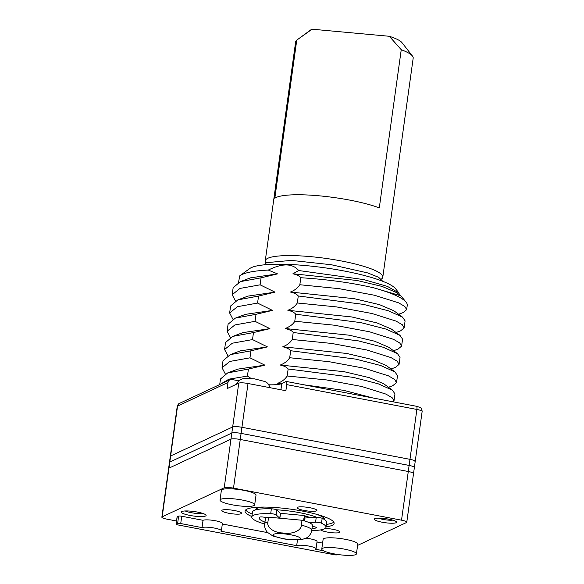 <?xml version="1.0" encoding="UTF-8"?>
<svg xmlns="http://www.w3.org/2000/svg" width="584" height="584" viewBox="0 0 584 584"><rect width="100%" height="100%" fill="white"/><g stroke="black" fill="none" stroke-linecap="round" stroke-linejoin="round"><path stroke-width="0.88" d="M238.571 380.775L232.031 379.534A3.745 3.548 64.9 0 0 227.979 382.505L227.132 388.586L238.739 383.162A7.497 1.358 -172.1 0 1 248.017 383.498L285.883 390.718L286.729 384.63A3.745 0.993 -79.2 0 0 286.342 381.461A3.745 0.993 -79.2 0 0 286.145 381.491L281.795 383.527A28.733 5.205 7.9 0 1 269.151 384.805M288.153 368.986L353.364 377.395L378.118 383.761L392.397 390.134L394.966 393.901L393.996 400.909L392.156 397.719L385.936 394.105L361.81 386.506L326.5 379.929L287.175 376.001L288.153 368.986C286.766 367.241 284.131 365.927 280.254 365.044L344.239 371.716L369.446 377.687L383.776 383.812M264.859 365.146L237.819 369.124L227.716 372.891L248.412 369.073L264.859 365.146L249.974 357.831L229.826 361.445L222.044 367.745L225.293 373.928M219.708 384.571L220.482 378.987L227.716 372.884M282.036 383.411L277.721 383.294L280.393 384.009M372.921 397.967L343.662 390.338L303.782 384.783M249.974 357.831L250.945 350.823L267.392 346.889L252.507 339.581L253.478 332.566L269.925 328.639L255.04 321.331L256.011 314.316L272.458 310.389L257.573 303.074L258.544 296.066L274.991 292.139L260.106 284.824L239.958 288.438L232.177 294.738L235.425 300.921M260.106 284.824L261.077 277.816L277.524 273.881L250.499 277.853L240.404 281.619L261.077 277.816M232.177 294.738L233.147 287.729L240.404 281.619M257.573 303.074L237.425 306.688L229.643 312.988L232.892 319.171M229.643 312.995L230.614 305.979L237.856 299.877L258.544 296.066M255.04 321.331L234.892 324.945L227.11 331.245L230.359 337.421M227.11 331.245L228.081 324.229L235.33 318.127L256.011 314.316M252.507 339.581L232.359 343.195L224.577 349.495L227.826 355.678M224.577 349.495L225.548 342.487L232.804 336.377L253.478 332.566M222.044 367.745L223.015 360.737L230.264 354.627L250.945 350.823M251.149 378.483L247.441 376.081L228.972 379.155L220.08 384.396M247.441 376.081L248.412 369.073M398.624 314.265L403.172 312.571L406.654 309.651L407.252 305.352A87.439 15.841 -172.1 0 0 406.172 302.257A87.439 15.841 -172.1 0 0 373.855 287.854C351.948 282.795 327.595 279.422 300.811 277.728L299.84 284.736C297.752 287.992 294.599 290.423 290.379 292.036C294.263 292.92 296.891 294.234 298.278 295.978L363.503 304.388L388.258 310.754L402.537 317.127L405.099 320.893M406.654 309.651L404.821 306.461L398.595 302.841L374.468 295.241L339.158 288.671L299.84 284.736M393.565 401.909L393.996 400.909M289.708 357.744L290.679 350.736L355.919 359.145L380.673 365.518L394.945 371.891L397.5 375.643L396.529 382.659L394.689 379.469L388.462 375.848L364.336 368.248L329.026 361.678L289.708 357.744C287.62 361 284.474 363.43 280.254 365.044M392.776 385.674L396.529 382.659M292.241 339.494L293.212 332.486L358.445 340.895L383.206 347.261L397.478 353.634L400.033 357.393L399.062 364.401L397.222 361.211L390.995 357.598L366.869 349.998L331.559 343.428L292.241 339.494C290.153 342.75 286.999 345.18 282.787 346.786C286.664 347.677 289.299 348.991 290.679 350.736M395.572 367.329L399.062 364.409M294.774 321.244L295.745 314.228L360.963 322.638L385.725 329.011L400.004 335.377L402.566 339.143L401.595 346.151L399.755 342.961L393.536 339.348L369.402 331.748L334.099 325.178L294.774 321.244C293.423 323.945 290.277 326.376 285.313 328.536C289.839 329.734 292.467 331.048 293.212 332.486M397.959 349.123L401.595 346.151M396.091 332.515L400.639 330.821L404.121 327.901L402.288 324.711L396.061 321.098L371.935 313.498L336.625 306.921L297.307 302.986L298.278 295.978M402.529 317.127L393.835 310.754L379.585 304.68L354.378 298.709L290.379 292.036M373.855 287.854L400.931 295.847L396.368 292.504L382.104 286.43L356.904 280.459L292.912 273.779C296.796 274.67 299.424 275.984 300.811 277.728M400.931 295.847L406.172 302.257M274.991 292.139L247.959 296.11L237.856 299.877M238.506 282.408L239.776 275.816L241.776 274.641C246.981 272.166 255.821 270.647 268.297 270.078L277.524 273.881M239.776 275.816L249.711 268.567A74.949 13.578 7.9 0 1 251.339 267.625A74.949 13.578 7.9 0 1 327.427 268.18A74.949 13.578 7.9 0 1 395.645 288.817L398.814 292.861L387.426 286.401L363.905 279.627L298.716 270.531L292.912 273.779M398.814 292.861L399.565 294.84M298.716 270.531C292.467 263.238 282.327 263.092 268.297 270.078M297.307 302.986C295.219 306.242 292.066 308.673 287.846 310.286C291.73 311.17 294.365 312.484 295.745 314.228M287.175 376.001C285.087 379.25 281.941 381.68 277.721 383.294M399.996 335.377L391.302 329.004L377.045 322.937L351.845 316.966L287.846 310.286M272.458 310.389L245.426 314.36L235.33 318.127M397.47 353.634L388.776 347.261L374.526 341.187L349.32 335.216L285.313 328.536M269.925 328.639L242.9 332.61L232.804 336.377M394.945 371.891L386.25 365.518L371.993 359.445L346.794 353.466L282.787 346.786M267.392 346.889L240.36 350.867L230.264 354.627M161.863 517.139L168.615 468.47A7.497 1.358 7.9 0 1 168.944 468.149A7.497 1.358 -172.1 0 0 168.615 468.47L169.462 462.382A7.497 1.358 7.9 0 1 169.783 462.061A7.497 1.358 -172.1 0 0 169.462 462.382L177.229 406.413A7.497 1.358 7.9 0 1 177.551 406.092L170.63 455.98A7.497 1.358 -172.1 0 0 170.309 456.301A7.497 1.358 7.9 0 1 170.63 455.98L232.666 426.962A7.497 1.358 7.9 0 1 241.937 427.298A7.497 1.358 -172.1 0 0 232.666 426.962L231.819 433.051A7.497 1.358 7.9 0 1 241.097 433.386A7.497 1.358 -172.1 0 0 231.819 433.051L230.972 439.131A7.497 1.358 7.9 0 1 240.25 439.467A7.497 1.358 -172.1 0 0 230.972 439.131L224.219 487.801L162.184 516.818A7.497 1.358 -172.1 0 0 161.863 517.139A7.497 1.358 -172.1 0 0 167.112 519.191L176.521 520.986M248.017 383.498L241.937 427.298L409.968 459.338A7.497 1.358 7.9 0 1 415.217 461.389A7.497 1.358 -172.1 0 0 409.968 459.338L409.121 465.426A7.497 1.358 7.9 0 1 414.37 467.47A7.497 1.358 -172.1 0 0 409.121 465.426L408.282 471.507A7.497 1.358 7.9 0 1 413.523 473.558A7.497 1.358 -172.1 0 0 408.282 471.507L401.522 520.183L233.498 488.136A7.497 1.358 -172.1 0 0 224.219 487.801M414.888 461.71A7.497 1.358 -172.1 0 0 415.217 461.389L406.771 522.227A7.497 1.358 -172.1 0 0 401.522 520.183M382.783 281.313L378.636 277.298L367.672 272.918L331.427 264.756L291.394 260.398L266.603 262.647L264.121 264.851M162.184 516.818L168.944 468.149L230.972 439.131L168.944 468.149L169.783 462.061L231.819 433.051L169.783 462.061L170.63 455.98L232.666 426.962L238.739 383.162M233.498 488.136L240.25 439.467L408.282 471.507L240.25 439.467L241.097 433.386L409.121 465.426L241.097 433.386L241.937 427.298L409.968 459.338L416.888 409.45A7.497 1.358 7.9 0 1 422.137 411.501L415.217 461.389M357.598 545.398L406.449 522.556A7.497 1.358 -172.1 0 0 406.771 522.227M297.46 540.039L296.687 545.66L220.949 531.221A9.994 1.81 -172.1 0 0 221.387 530.783L222.394 523.483A9.994 1.81 -172.1 0 0 214.087 520.519A9.994 1.81 -172.1 0 0 203.035 520.308L202.02 527.607L180.719 523.549A2.497 0.453 -172.1 0 0 177.631 523.432L178.638 516.132L177.193 516.811A2.497 0.453 7.9 0 0 177.083 516.92L176.069 524.22A2.497 0.453 -172.1 0 0 177.821 524.906L334.012 554.691A2.497 0.453 -172.1 0 0 337.107 554.8L337.786 554.479M322.602 543.105L316.988 542.04M323.514 550.778L315.615 549.267A9.994 1.81 -172.1 0 0 316.046 548.836L317.061 541.536A9.994 1.81 -172.1 0 0 306.06 538.2M267.728 532.644L222.329 523.987M203.035 520.308L181.733 516.249A2.497 0.453 7.9 0 0 178.638 516.132M326.076 526.834A44.968 8.147 -172.1 0 0 332.179 525.344A44.968 8.147 -172.1 0 0 334.121 523.403A44.968 8.147 -172.1 0 0 296.73 510.073A44.968 8.147 -172.1 0 0 246.981 509.102A44.968 8.147 -172.1 0 0 245.039 511.044A44.968 8.147 -172.1 0 0 251.843 516.533M316.455 510.883A9.994 1.81 -172.1 0 0 316.886 510.452A9.994 1.81 -172.1 0 0 308.578 507.489A9.994 1.81 -172.1 0 0 297.526 507.277A9.994 1.81 -172.1 0 0 297.095 507.708A9.994 1.81 -172.1 0 0 305.403 510.671A9.994 1.81 -172.1 0 0 316.455 510.883M241.148 513.723A9.994 1.81 -172.1 0 0 241.579 513.292A9.994 1.81 -172.1 0 0 233.272 510.328A9.994 1.81 -172.1 0 0 222.219 510.109A9.994 1.81 -172.1 0 0 221.781 510.54A9.994 1.81 -172.1 0 0 230.096 513.504A9.994 1.81 -172.1 0 0 241.148 513.723M320.558 529.914A9.994 1.81 -172.1 0 0 330.004 532.499A9.994 1.81 -172.1 0 0 339.523 532.484A9.994 1.81 -172.1 0 0 339.961 532.053A9.994 1.81 -172.1 0 0 335.143 529.79A9.994 1.81 -172.1 0 0 325.157 528.432M388.696 519.169A11.242 2.037 7.9 0 1 396.426 521.841A11.242 2.037 7.9 0 1 382.17 522.22A11.242 2.037 7.9 0 1 374.541 518.804A11.242 2.037 7.9 0 1 388.696 519.169M190.092 515.453A12.49 2.263 7.9 0 1 181.617 511.657A12.49 2.263 7.9 0 1 197.348 512.058A12.49 2.263 7.9 0 1 205.94 515.03A12.49 2.263 7.9 0 1 190.092 515.453M264.099 507.065A34.974 6.336 -172.1 0 0 256.785 508.474A34.974 6.336 -172.1 0 0 255.274 509.985A34.974 6.336 -172.1 0 0 255.266 510.007M326.412 524.403A44.968 8.147 -172.1 0 0 332.515 522.914A44.968 8.147 -172.1 0 0 333.778 522.118M245.718 509.898A44.968 8.147 -172.1 0 0 252.178 514.102M324.558 519.621A34.974 6.336 -172.1 0 0 324.558 519.599A34.974 6.336 -172.1 0 0 316.864 514.387M177.631 523.432L176.178 524.111A2.497 0.453 -172.1 0 0 176.069 524.22M221.387 530.783A9.994 1.81 -172.1 0 0 213.08 527.827A9.994 1.81 -172.1 0 0 202.02 527.607M316.046 548.836A9.994 1.81 -172.1 0 0 307.739 545.872A9.994 1.81 -172.1 0 0 296.687 545.66M392.791 520.14A8.745 1.584 7.9 0 1 383.228 519.446A8.745 1.584 7.9 0 1 378.505 518.154M202.67 513.38A9.994 1.81 7.9 0 1 191.158 512.679A9.994 1.81 7.9 0 1 185.216 510.956M381.323 279.108L381.513 278.977A59.334 10.746 -172.1 0 0 382.79 277.152A59.334 10.746 -172.1 0 0 310.841 256.661A59.334 10.746 -172.1 0 0 265.253 260.844A59.334 10.746 -172.1 0 0 265.983 262.946L265.997 262.961M265.253 260.844L295.643 41.822A59.334 10.746 7.9 0 1 296.76 40.121L274.808 198.304A59.334 10.746 7.9 0 1 319.28 195.822A59.334 10.746 7.9 0 1 379.293 207.882L401.244 49.698A59.334 10.746 7.9 0 1 412.45 56.027A59.334 10.746 7.9 0 1 413.187 58.13L382.79 277.152M401.244 49.698L389.324 36.281A46.844 8.483 7.9 0 1 401.923 42.588L412.45 56.027M298.818 38.617L310.717 29.93A46.844 8.483 7.9 0 1 312.06 29.2L296.76 40.121M389.324 36.281L312.06 29.2M264.72 523.695L265.392 518.833A23.732 4.3 -172.1 0 1 268.582 517.183L267.91 522.052A23.732 4.3 -172.1 0 0 264.72 523.695C264.326 526.943 265.238 529.827 267.457 532.36L272.874 535.981L283.744 538.893L289.284 539.66L301.789 539.631L306.695 537.835C309.542 536.01 311.221 533.469 311.732 530.221A23.732 4.3 7.9 0 0 301.329 525.111C301.461 531.352 290.372 534.572 282.904 532.966C275.312 532.951 266.377 528.14 267.91 522.052M304.775 516.738L308.775 517.103M311.732 530.221L312.411 525.352A23.732 4.3 -172.1 0 0 302.008 520.249L301.329 525.118M268.582 517.183L302.008 520.249M266.742 517.665A29.981 5.431 7.9 0 1 266.238 517.482M279.714 518.205L276.137 514.854A3.745 0.679 -172.1 0 0 270.699 513.679A37.471 6.789 -172.1 0 0 251.784 516.942L252.463 512.073A37.471 6.789 7.9 0 1 271.37 508.81A3.745 0.679 7.9 0 1 276.809 509.985L280.415 513.358A3.745 0.679 7.9 0 1 280.502 513.54L279.86 518.22M303.607 520.68L303.928 518.344A3.745 0.679 7.9 0 1 304.965 518.023L316.236 517.373A3.745 0.679 7.9 0 1 322.171 518.315A37.471 6.789 7.9 0 1 326.697 522.373L326.018 527.242A37.471 6.789 -172.1 0 0 321.499 523.184A3.745 0.679 -172.1 0 0 315.564 522.242L309.162 522.607M251.784 516.942A37.471 6.789 -172.1 0 0 264.676 524.038M311.681 530.557A37.471 6.789 -172.1 0 0 326.018 527.242M264.939 522.118A29.981 5.431 7.9 0 1 259.208 517.971A29.981 5.431 7.9 0 1 259.727 517.147A3.745 0.679 7.9 0 1 263.508 517.103L266.968 517.585M312.287 526.257L314.747 526.87A3.745 0.679 7.9 0 1 316.491 527.702A3.745 0.679 7.9 0 1 316.192 527.914A29.981 5.431 7.9 0 1 311.951 528.637M316.959 517.358A33.726 6.11 -172.1 0 0 282.087 510.212A33.726 6.11 -172.1 0 0 276.524 509.796M310.286 517.716A24.36 4.409 -172.1 0 0 303.498 515.453L280.386 513.336M322.536 548.31A17.491 3.168 7.9 0 1 341.881 548.683A17.491 3.168 7.9 0 1 356.423 553.873A17.491 3.168 7.9 0 1 355.663 554.625A17.491 3.168 7.9 0 1 336.318 554.252A17.491 3.168 7.9 0 1 321.777 549.062A17.491 3.168 7.9 0 1 322.536 548.31M321.777 549.062L323.127 539.331A17.491 3.168 7.9 0 1 323.886 538.572A17.491 3.168 7.9 0 1 343.231 538.952A17.491 3.168 7.9 0 1 357.773 544.135L356.423 553.873M220.788 499.291A17.491 3.168 7.9 0 1 240.133 499.67A17.491 3.168 7.9 0 1 254.675 504.853A17.491 3.168 7.9 0 1 253.923 505.605A17.491 3.168 7.9 0 1 234.571 505.233A17.491 3.168 7.9 0 1 220.029 500.043A17.491 3.168 7.9 0 1 220.788 499.291M220.029 500.043L221.38 490.312A17.491 3.168 7.9 0 1 222.139 489.56A17.491 3.168 7.9 0 1 241.491 489.932A17.491 3.168 7.9 0 1 256.026 495.123L254.675 504.853M177.229 406.413C178.215 404.216 178.981 403.201 179.514 403.369A3.745 3.548 64.9 0 0 177.551 406.092L227.979 382.505M281.795 383.527L280.926 389.769M286.729 384.63L416.888 409.45A3.745 0.993 100.8 0 0 416.501 406.281L420.071 407.457C420.305 407.873 421.721 407.501 422.137 411.501M176.178 524.111L177.193 516.811M180.719 523.549L181.733 516.249M294.46 535.623A13.739 2.489 -172.1 0 0 275.414 533.798A13.739 2.489 -172.1 0 0 279.772 537.886A13.739 2.489 -172.1 0 0 298.643 539.536A13.739 2.489 -172.1 0 0 294.46 535.623M304.965 518.023L304.556 520.957M316.236 517.373L315.564 522.242M322.171 518.315L321.499 523.184M270.699 513.679L271.37 508.81M276.137 514.854L276.809 509.985M280.415 513.358L279.743 518.205M316.265 527.418L316.192 527.914M392.397 390.134L383.703 383.761M404.128 327.901L405.099 320.886M388.491 387.272L393.054 385.571M393.558 350.765L398.106 349.071M391.024 369.015L395.565 367.321M179.514 403.369L229.935 379.79M286.342 381.461L416.501 406.281M304.592 518.052L304.906 515.84M323.551 517.767L323.39 518.928M256.741 508.496L256.58 509.657M236.206 384.345L238.798 380.586L242.104 378.914L245.696 378.366L254.58 378.863L265.056 381.556L267.742 383.257L270.45 387.776"/></g></svg>

